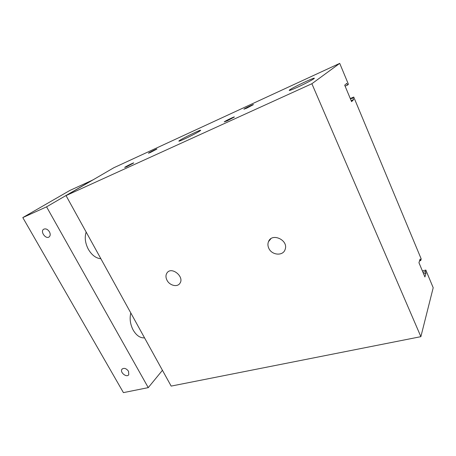 <?xml version="1.0" encoding="UTF-8"?>
<svg xmlns="http://www.w3.org/2000/svg" width="456" height="456" viewBox="0 0 456 456"><rect width="100%" height="100%" fill="white"/><g stroke="black" fill="none" stroke-linecap="round" stroke-linejoin="round"><path stroke-width="0.68" d="M420.871 336.665L171.16 386.095L66.034 195.601L113.783 167.762L339.72 63.373L348.43 84.28L347.523 85.084L346.799 83.345L344.696 85.181L351.587 101.648L353.594 99.63L352.876 97.915L353.748 97.048L421.219 258.985L420.723 260.575L420.096 259.071L418.95 262.719L424.912 276.969L425.984 273.19L425.362 271.702L425.836 270.066L433.2 287.747L420.871 336.665L311.881 83.733L339.72 63.373M227.088 120.874L224.232 121.889C224.962 121.057 235.473 116.012 234.281 117.067L227.088 120.874M150.36 152.509L148.434 153.216C148.861 152.663 157.702 148.297 156.881 149.049L150.36 152.509M246.747 108.146L243.914 109.195C244.541 108.477 254.425 103.729 253.359 104.663L246.747 108.146M126.574 166.759L124.676 167.432C125.161 166.805 134.56 162.148 133.665 162.98L126.574 166.759M184.355 139.04C180.314 140.875 178.495 141.531 178.9 141.012C180.234 139.399 202.783 128.41 200.509 130.479C199.819 131.322 190.716 136.15 184.355 139.04M297.671 87.153C291.509 89.935 288.716 90.955 289.292 90.202C291.179 88.156 317.108 75.924 314.121 78.517C313.158 79.509 304.722 83.944 297.671 87.153M166.993 280.229C165.608 277.402 165.631 274.94 167.061 272.836C171.621 266.082 184.805 276.889 179.875 283.353C177.338 287.468 169.592 285.553 166.993 280.229M268.812 248.303C267.746 245.995 267.643 243.772 268.498 241.646C271.913 232.321 288.808 240.192 285.114 249.472C283.136 256.255 271.81 255.354 268.812 248.303M66.034 195.601L311.881 83.733M345.101 86.144L347.523 85.084M351.171 100.656L353.594 99.63M350.453 98.946L352.876 97.915M350.282 98.524L353.748 97.048M419.526 260.889L420.723 260.575M423.584 273.794L425.984 273.19M422.963 272.306L425.362 271.702M422.393 270.938L425.836 270.066M128.541 371.275L128.769 374.672C126.802 378.041 119.603 372.33 121.94 369.263C123.998 367.61 126.198 368.283 128.541 371.275M49.447 231.813C50.553 234.031 50.445 235.729 49.134 236.903C45.794 239.582 39.968 231.517 43.622 229.265C45.691 228.331 47.629 229.18 49.447 231.813M144.546 337.867C140.237 338.152 136.458 335.57 133.209 330.121C130.234 324.37 129.436 318.653 130.809 312.976M100.873 258.729C96.022 258.318 91.85 255.178 88.356 249.307C85.181 243.168 84.451 237.428 86.161 232.075M92.722 180.04L69.91 190.426L22.8 217.586L123.422 392.627L148.257 387.628L162.444 370.295M92.682 179.972L46.569 206.842L22.8 217.586M46.569 206.842L148.257 387.628M268.498 241.646L270.887 238.716M121.94 369.263L122.322 368.841"/></g></svg>
